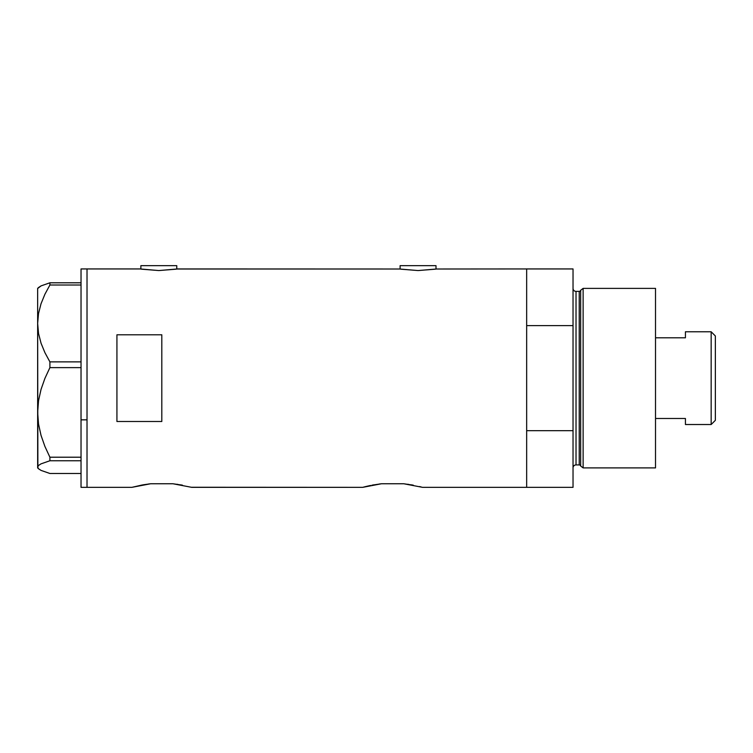 <?xml version="1.0" encoding="UTF-8"?>
<svg xmlns="http://www.w3.org/2000/svg" width="753" height="753" viewBox="0 0 753 753"><rect width="100%" height="100%" fill="white"/><g stroke="black" fill="none" stroke-linecap="round" stroke-linejoin="round"><path stroke-width="1.13" d="M176.767 269.075L176.767 265.658L140.867 265.658L140.867 269.075L140.867 265.658L176.767 265.658L176.767 269.075M436.006 269.075L436.006 265.658L400.107 265.658L400.107 269.075L400.107 265.658L436.006 265.658L436.006 269.075M177.153 269.009L399.721 269.009L177.52 268.943L158.808 270.562L140.114 268.943L87.019 268.943L87.019 487.342L131.888 487.342L150.675 483.755L172.936 483.755L191.723 487.342L362.711 487.342L381.498 483.755L403.759 483.755L422.546 487.342L526.658 487.342L526.658 268.943L436.392 269.009L526.658 268.943L526.658 325.616L573.033 325.616L573.033 268.943L573.033 430.669L526.658 430.669L526.658 487.342L422.546 487.342M436.392 269.009L418.047 270.562L399.721 269.009M421.219 486.993L419.59 486.57L421.209 486.984M371.963 485.177L381.498 483.755L403.759 483.755L413.303 485.186M143.061 484.828L150.675 483.755L172.936 483.755L182.48 485.186M116.931 334.793L161.81 334.793L161.81 421.501L116.931 421.501L116.931 334.793L161.81 334.793L161.81 421.501L116.931 421.501L116.931 334.793M140.114 268.943L87.019 268.943L87.019 419.845L81.032 419.845L87.019 419.845L87.019 482.617L87.019 269.47L87.019 487.342L87.019 482.645L87.019 487.342L131.888 487.342L142.392 484.951M177.736 484.367L176.908 484.245M180.569 484.828L182.264 485.139M365.657 486.579L362.711 487.342L191.394 487.257M408.55 484.367L407.721 484.245M411.383 484.828L413.068 485.139M526.658 487.342L526.658 268.943L526.658 325.616L573.033 325.616L573.033 487.342L526.658 487.342L573.033 487.342L573.033 430.669L526.658 430.669L526.658 487.342M365.647 486.579L370.617 485.45M373.836 484.838L373.215 484.951M381.498 483.755L379.314 484.01M150.675 483.755L148.501 484.01M435.328 269.179L418.047 270.562L400.784 269.179M176.089 269.179L158.808 270.562L141.545 269.179M81.032 487.342L81.032 268.943L81.032 487.342L87.019 487.342M38.544 468.79L41.067 470.409L49.905 473.486L81.032 473.486L49.905 473.486L41.067 470.409L38.544 468.79L37.65 467.124L38.516 465.476L41.02 463.857L49.905 460.751L49.905 457.212L81.032 457.212L49.905 457.212L44.935 446.501L41.029 435.375L38.525 424.024L37.65 412.418L38.535 400.747L41.039 389.405L44.926 378.354L49.905 367.624L49.905 361.873L81.032 361.873L49.905 361.873L44.935 352.696L41.067 343.264L38.544 333.513L37.65 323.442L38.516 313.53L41.02 303.77L44.916 294.225L49.905 285.02L81.032 285.02L49.905 285.02L49.905 282.799L41.067 285.886L37.876 288.333M37.876 467.961L37.65 323.442L37.65 467.124L38.516 465.476L41.02 463.857L49.905 460.751L49.905 457.212L44.935 446.501L41.029 435.375L38.525 424.024L37.65 412.418L38.535 400.747L41.039 389.405L44.926 378.354L49.905 367.624L49.905 361.873L44.935 352.696L41.067 343.264L38.544 333.513L37.65 323.442L37.65 288.39L37.65 323.442L38.516 313.53L41.02 303.77L44.916 294.225L49.905 285.02L49.905 282.799L81.032 282.799L49.905 282.799L41.067 285.886L38.544 287.505M49.905 460.751L81.032 460.751L49.905 460.751M49.905 367.624L81.032 367.624L49.905 367.624M37.65 467.124L37.65 467.895L37.65 467.124M583.123 288.39L580.667 290.272L580.667 466.013L583.123 467.895L583.123 288.39L583.123 467.895L655.515 467.895L655.515 288.39L583.123 288.39L655.515 288.39L655.515 467.895L583.123 467.895L580.667 466.013A1.497 1.497 0 0 0 579.226 464.912A1.497 1.497 0 0 1 580.667 466.013L580.667 290.272A1.497 1.497 0 0 1 579.226 291.383L576.026 291.383A2.993 2.993 0 0 1 573.033 288.39A2.993 2.993 0 0 0 576.026 291.383L576.026 464.912L579.226 464.912L579.226 291.383A1.497 1.497 0 0 0 580.667 290.272L583.123 288.39M573.033 467.895A2.993 2.993 0 0 1 576.026 464.912A2.993 2.993 0 0 0 573.033 467.895M579.226 464.912L576.026 464.912L576.026 291.383L579.226 291.383L579.226 464.912M711.161 424.523L715.35 420.334L715.35 335.96L711.161 331.772L711.161 424.523L711.161 331.772L685.428 331.772L685.428 337.796L655.515 337.796L685.428 337.796L685.428 331.772L711.161 331.772L715.35 335.96L715.35 420.334L711.161 424.523L685.428 424.523L711.161 424.523M685.428 424.137L685.428 418.489L655.515 418.489L685.428 418.489L685.428 424.523M81.032 268.943L87.019 268.943M37.65 467.895L38.431 468.686M37.65 288.39L38.431 287.608M526.658 268.943L573.033 268.943"/></g></svg>
